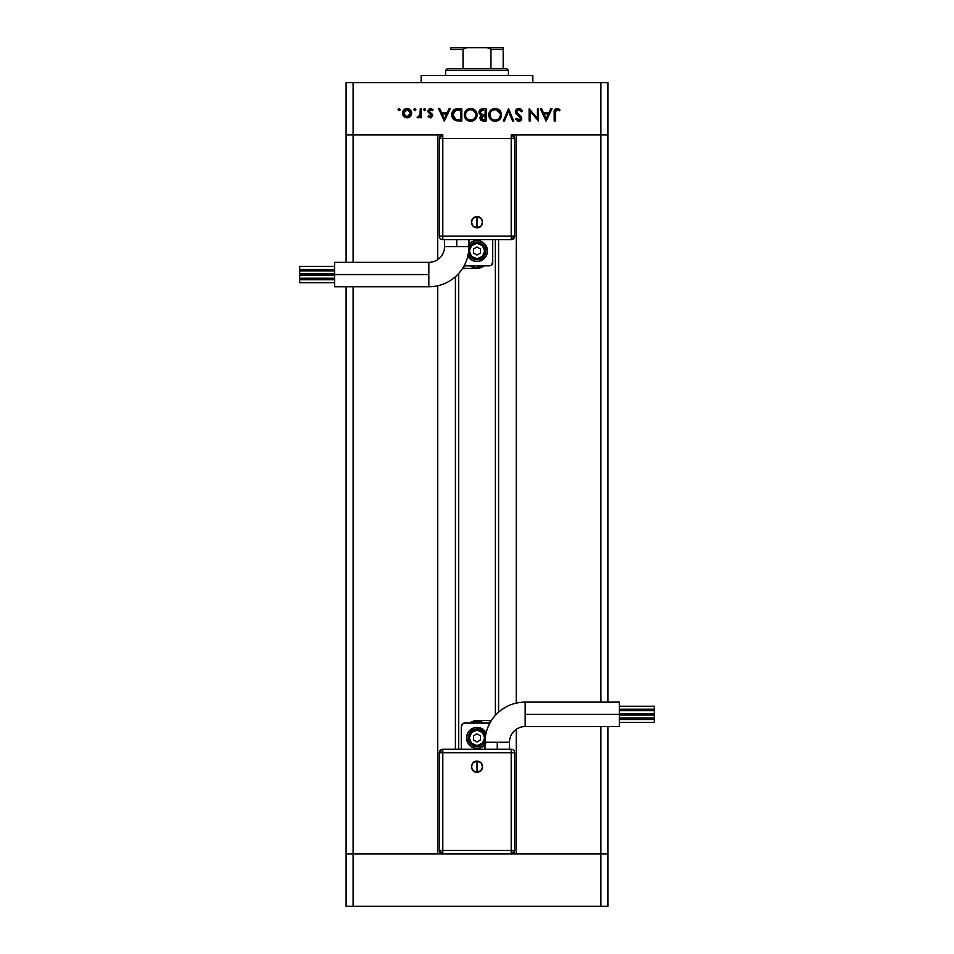 <?xml version="1.0" encoding="UTF-8"?>
<svg xmlns="http://www.w3.org/2000/svg" width="954" height="954" viewBox="0 0 954 954"><rect width="100%" height="100%" fill="white"/><g stroke="black" fill="none" stroke-linecap="round" stroke-linejoin="round"><path stroke-width="1.43" d="M458.671 273.488L458.671 749.236L458.671 273.488M353.099 853.949L353.099 286.784L353.099 853.949L437.731 853.949L346.111 853.949L353.099 853.949L346.111 853.949L346.111 286.784L346.111 906.3L346.111 853.949L353.099 853.949L353.099 906.3L346.111 906.3L353.099 906.3L353.099 853.949L511.201 853.949L514.695 850.455L514.695 752.73L514.695 850.455A3.494 3.494 0 0 1 511.201 853.949L511.201 850.455L514.695 850.455L511.201 850.455L511.201 853.949L442.799 853.949A3.494 3.494 0 0 1 439.305 850.455L442.799 853.949L442.799 850.455L442.799 853.949L353.099 853.949M353.099 262.35L353.099 134.955L437.731 134.955L437.731 259.583L437.731 134.955L353.099 134.955L353.099 262.35M437.731 285.783L437.731 853.949L437.731 285.783M516.269 853.949L607.889 853.949L607.889 726.554L607.889 853.949L516.269 853.949L516.269 729.321L516.269 853.949M516.269 134.955L607.889 134.955L607.889 702.12L607.889 134.955L600.901 134.955L600.901 702.12L600.901 82.604L353.099 82.604L353.099 134.955L442.799 134.955L439.305 138.449L439.305 236.175L439.305 138.449A3.494 3.494 0 0 1 442.799 134.955L442.799 138.449L439.305 138.449L442.799 138.449L442.799 134.955L353.099 134.955L353.099 82.604L607.889 82.604L607.889 134.955L607.889 82.604L600.901 82.604L600.901 134.955L607.889 134.955L516.269 134.955L516.269 703.122L516.269 134.955M346.111 134.955L353.099 134.955L346.111 134.955L346.111 262.35L346.111 82.604L353.099 82.604L346.111 82.604L346.111 134.955L353.099 134.955L346.111 134.955M600.901 726.554L600.901 853.949L607.889 853.949L511.201 853.949L600.901 853.949L600.901 906.3L353.099 906.3L600.901 906.3L600.901 726.554M498.584 712.185L498.584 239.669L498.584 712.185M455.416 276.72L455.416 749.236L455.416 276.72M532.845 82.604L532.845 75.616L421.155 75.616L421.155 82.604L421.155 75.616L532.845 75.616L532.845 82.604M511.201 134.955L600.901 134.955L511.201 134.955A3.494 3.494 0 0 1 514.695 138.449L511.201 134.955L511.201 138.449L511.201 134.955M537.436 108.78L537.436 118.368L537.436 108.78L538.521 108.78L538.521 120.991L530.221 111.379L530.221 120.991L529.124 120.991L529.124 108.78L537.436 118.368L529.124 108.78L529.124 120.991L530.221 120.991L530.221 111.379L538.521 120.991L538.521 108.78L537.436 108.78L538.521 108.78L538.294 120.991M518.499 108.482L515.351 111.773L516.412 109.412L518.499 108.482L521.087 109.233L522.553 111.141L521.516 111.749L518.833 109.722L516.651 110.938L516.877 112.989L521.731 117.95L520.884 120.526L518.761 121.313L515.506 119.238L516.496 118.487L519.536 119.965L520.61 118.057L516.305 114.063L515.351 111.773L520.669 118.511L518.881 120.061L516.496 118.487L515.506 119.238L518.761 121.313L521.766 118.463L521.087 116.603L516.448 111.785L518.833 109.722L521.516 111.749L522.553 111.141L519.441 108.517M504.463 120.991L503.295 120.991L508.458 108.78L513.777 120.991L512.608 120.991L508.53 111.368L504.463 120.991L503.295 120.991L508.458 108.78L503.295 120.991L504.463 120.991L508.53 111.368L512.608 120.991L513.777 120.991L508.613 108.78L513.777 120.991L512.608 120.991M501.565 114.838C501.196 110.926 499.049 108.804 495.126 108.47L499.681 110.306L501.565 114.838L499.753 119.405L495.221 121.313L490.606 119.477L488.722 114.897L490.583 110.342L495.126 108.47C491.203 108.828 489.068 110.962 488.722 114.897C489.08 118.856 491.25 120.991 495.221 121.313C499.121 120.908 501.232 118.749 501.565 114.838C501.232 118.749 499.121 120.908 495.221 121.313L494.589 121.277M470.382 108.47L475.247 110.306L477.131 114.838L475.319 119.405L470.787 121.313L466.184 119.477L464.288 114.897L466.148 110.342L470.692 108.47C466.768 108.828 464.646 110.962 464.288 114.897C464.646 118.856 466.816 120.991 470.787 121.313C474.687 120.908 476.809 118.749 477.131 114.838L477.131 114.838C476.761 110.926 474.615 108.804 470.692 108.47L471.014 108.47M449 108.78L450.193 108.78L444.397 120.991L438.601 108.78L439.794 108.78L441.607 112.691L447.14 112.691L449 108.78L450.193 108.78L449 108.78L447.14 112.691L441.607 112.691L439.794 108.78L438.601 108.78L444.242 120.991L438.601 108.78L439.794 108.78M399.058 108.625L400.012 110.032L398.343 110.366L398.867 108.637L398.045 109.638L399.058 110.664L400.084 109.638L399.058 110.664L398.045 109.638L399.058 108.625L400.084 109.638L399.058 110.664L398.045 109.638L399.058 108.625L400.084 109.638L399.058 110.664L398.045 109.638L399.058 108.625L400.06 109.841M410.447 116.388L411.675 113.216L410.971 115.696L408.908 117.497L404.365 117.032L402.731 114.921L402.767 111.451L404.854 109.126L407.954 108.696L410.327 109.948L411.675 113.216C411.412 110.39 409.862 108.851 407.048 108.625C404.222 108.863 402.683 110.39 402.433 113.216L403.649 116.388L407.048 117.867L410.113 116.722M413.881 109.841L414.883 108.625L413.857 109.638L414.883 108.625L415.896 109.638L414.883 110.664L413.857 109.638L414.883 108.625L415.896 109.638L414.883 110.664L413.857 109.638L415.598 108.923L415.085 110.64L413.941 109.245L414.883 108.625L413.857 109.638L414.883 110.664L415.896 109.638L414.68 110.64M420.285 108.78L421.382 108.78L420.285 108.78L421.382 108.78L421.382 117.712L420.285 117.712L420.285 116.388L418.782 117.747L417.148 117.557L419.987 115.184L420.285 108.78L420.082 114.838L417.148 117.557L418.102 117.867L420.285 116.388L420.285 117.712L421.382 117.712L421.382 108.78L421.382 117.712L420.285 117.712M425.532 109.245L424.59 108.625L425.603 109.638L424.59 110.664L423.648 109.245L424.59 108.625L423.576 109.638L424.59 110.664L425.603 109.638L424.59 110.664L423.576 109.638L424.59 108.625L425.603 109.638L424.59 110.664L423.576 109.638L424.59 108.625L425.603 109.638L424.59 110.664L423.576 109.638L424.59 110.664M432.651 115.517L431.077 117.771L428.119 116.591L428.859 115.828L430.636 116.746L431.542 115.792L428.06 111.928L428.143 110.199L429.336 108.911L431.303 108.696L433.128 109.829L432.4 110.664L430.051 109.817L429.061 111.01L432.651 115.517L429.05 111.153L430.636 109.722L432.4 110.664L433.128 109.829L430.576 108.625L427.952 111.201L431.554 115.565L430.397 116.77L428.859 115.828L428.119 116.591L430.397 117.867L432.651 115.517L432.245 114.146L432.651 115.517M451.779 115.195L452.16 112.322L454.426 109.507L461.784 108.78L461.784 120.991L454.605 120.18L452.649 118.26L451.767 114.73L455.44 120.55L461.784 120.991L461.784 108.78L458.003 108.78L461.784 108.78L461.784 120.991L456.656 120.836M482.545 108.792L486.218 108.78L482.915 108.78L486.218 108.78L486.218 120.991L481.675 120.669L480.029 118.666L481.365 115.374L479.373 113.764L479.087 111.523L480.196 109.674L482.915 108.78C480.589 108.839 479.29 109.996 479.015 112.25L481.365 115.374L479.957 117.974C480.267 120.121 481.567 121.134 483.833 120.991L486.218 120.991L486.218 108.78L486.218 120.991L483.487 120.991M550.804 108.78L551.996 108.78L546.201 120.991L540.405 108.78L541.598 108.78L543.398 112.691L548.944 112.691L550.804 108.78L551.996 108.78L550.804 108.78L548.944 112.691L543.398 112.691L541.598 108.78L540.405 108.78L546.046 120.991L540.405 108.78L541.598 108.78M559.986 109.877L559.342 110.819L556.981 109.722L555.681 110.402L555.288 120.991L554.191 120.991L554.584 109.841L557.243 108.47L559.986 109.877L559.342 110.819L556.981 109.722L559.342 110.819L559.986 109.877L557.041 108.47C554.799 108.875 553.857 110.294 554.191 112.751L554.191 120.991L555.288 120.991L555.288 112.87L556.504 109.793M399.058 110.664L398.045 109.638M408.908 117.497L407.99 117.771M404.365 117.032L406.058 117.771M403.208 110.64L403.769 109.948M404.46 109.364L405.271 108.935M405.724 108.792L406.595 108.637M407.966 108.696L408.825 108.935M410.315 109.937L410.9 110.652M410.971 115.696L411.365 114.921M409.779 115.458L410.578 113.216L409.552 110.712L407.048 109.722L404.675 110.592M406.702 116.746L403.53 113.216L403.673 114.241M405.164 116.221L403.781 114.563L405.164 116.221L407.048 116.77L409.767 115.482M403.602 113.943L403.936 114.885M405.08 110.282L403.53 113.216L407.048 109.722L410.578 113.216L407.048 116.77L408.407 116.507M415.884 109.841L415.073 108.637M417.148 117.557L418.102 117.867L417.148 117.557L418.663 116.722M419.987 115.184L420.165 114.468M420.082 114.838L420.261 113.311M428.119 116.591L429.169 116.161M428.859 115.828L430.636 116.746M430.278 116.758L431.554 115.565L431.125 114.611M431.47 116.018L427.964 110.95M431.554 115.565L429.98 113.836L431.554 115.565M427.976 110.867L428.584 109.507M433.128 109.829L432.043 110.294M432.4 110.664L430.099 109.805M430.886 109.734L429.05 111.153L429.491 112.155M429.05 111.153L431.136 113.18M430.397 112.763L432.245 114.146M430.707 112.93L429.992 112.524M444.397 120.991L450.193 108.78L444.397 120.991M444.337 118.618L442.179 113.943L446.544 113.943L444.337 118.618L446.544 113.943L442.179 113.943L444.337 118.618M453.269 119.107L452.065 116.913M451.969 116.555L451.814 115.661M458.003 108.78C454.068 108.816 451.993 110.807 451.767 114.73L451.767 114.42M451.791 114.122L451.85 113.502M451.934 113.121L452.16 112.322M452.423 111.701L453.245 110.485M453.913 109.853L454.664 109.388M454.986 109.233L456.239 108.911M456.286 108.899L457.383 108.792M459.828 119.739L456.072 119.405L459.828 119.739M455.714 119.274L452.864 114.73L453.341 117.068M457.526 110.08L454.533 110.986L452.864 114.73L455.797 110.342L460.687 110.032L460.687 119.739L460.687 110.032L456.847 110.139M452.911 115.601L453.043 116.245M455.654 119.25L456.31 119.465M456.656 110.163L455.177 110.592M453.579 112.023L453.222 112.715M477.107 115.47L476.905 116.615M476.404 117.867L472.039 121.194M469.523 121.206L466.184 119.477M464.753 117.39L465.361 118.499M464.3 115.207L464.3 114.575M468.641 108.78L470.06 108.494M472.731 108.768L477.131 114.838M469.44 108.577L468.819 108.72M465.969 112.465L465.612 113.335M467.567 119.059L470.739 120.061C467.508 119.799 465.719 118.081 465.385 114.897C465.707 111.678 467.484 109.96 470.739 109.722L469.69 109.817M475.939 113.764L472.743 110.08L470.739 109.722C473.935 109.96 475.7 111.678 476.034 114.838L475.819 113.323M475.652 116.853L474.484 118.546L475.939 115.899M473.673 119.178L474.484 118.546M466.291 117.807L467.794 119.214M465.779 112.87L465.6 116.376M465.838 117.044L466.613 118.213M469.702 109.805L468.676 110.104M469.201 109.925L467.353 110.843M476.01 114.325L476.034 114.838C475.724 118.034 473.959 119.775 470.739 120.061L473.22 119.441M472.218 119.846L474.09 118.892M481.627 120.645L480.029 118.666M479.957 117.974L480.053 117.139M480.315 116.46L481.019 115.613M479.349 113.741L479.051 112.775M479.039 111.845L479.29 110.867M480.756 115.851L480.303 116.471M481.15 120.383L481.865 120.741M481.484 119.107L483.63 119.739L481.054 117.95L481.329 118.916L481.054 117.95L484.382 115.828L481.46 116.758M482.187 116.161L483.273 115.875L481.734 116.471L481.066 118.201M485.121 119.739L483.63 119.739L485.121 119.739L485.121 115.828L485.121 119.739M484.382 115.828L483.273 115.875M485.121 114.575L484.393 114.575L485.121 114.575L485.121 110.032L485.121 114.575M481.353 114.158L484.393 114.575L482.104 114.432L480.112 112.25L482.39 114.48M480.196 111.678L483.559 110.032L480.816 110.724L480.196 112.846M482.617 110.068L481.842 110.187M483.559 110.032L482.688 110.068M482.748 119.679L483.63 119.739M492.729 120.86L493.719 121.158M492.705 120.86L489.008 116.901M488.746 115.529L488.722 114.897M488.842 113.621L489.187 112.429M493.075 108.78L493.85 108.577M494.804 108.47L495.758 108.494M496.939 108.696L497.618 108.923M498.489 109.376L500.492 111.272M501.446 113.538L501.542 114.206M495.853 121.277L496.474 121.182M497.678 120.812L498.322 120.502M490.404 112.465L490.046 113.335M493.612 119.834L495.174 120.061C491.942 119.799 490.153 118.081 489.819 114.897C490.141 111.678 491.918 109.96 495.174 109.722L493.111 110.104M496.163 109.805L495.174 109.722C498.37 109.96 500.134 111.678 500.468 114.838L500.254 113.323M500.075 116.853L498.918 118.546L500.373 115.899M498.107 119.178L498.906 118.558M490.726 117.807L492.228 119.214M490.213 112.87L490.022 116.376M490.273 117.044L491.048 118.213M492.502 119.369L493.111 119.655M493.635 109.925L491.787 110.843M500.361 113.764L496.187 109.805M500.445 114.325L500.468 114.838C500.158 118.034 498.393 119.775 495.174 120.061L497.654 119.441M496.64 119.846L498.525 118.892M520.455 108.839L521.48 109.603M522.398 110.867L521.516 111.749L521.027 110.998M520.801 110.724L518.404 109.746M516.448 111.785L517.104 113.264M521.755 118.201L521.242 116.805M521.719 119.035L520.944 120.454M520.872 120.526L519.906 121.11M518.511 121.301L517.76 121.158M515.506 119.238L516.496 118.487L519.835 119.834M520.657 118.678L518.547 115.947M520.669 118.511L520.18 117.259M517.211 114.933L516.603 114.385M515.971 113.645L515.422 112.405M516.019 109.829L517.008 108.959M517.533 108.696L515.911 109.984M530.221 120.991L529.124 120.991L529.375 108.78M546.201 120.991L551.996 108.78L546.201 120.991M546.129 118.618L543.983 113.943L548.347 113.943L546.129 118.618L548.347 113.943L543.983 113.943L546.129 118.618M555.288 120.991L554.191 120.991L554.191 112.739M554.202 112.012L554.25 111.189M554.584 109.841L555.013 109.245M556.027 108.613L556.671 108.482M557.041 108.47L558.972 109.066M559.342 110.819L558.579 110.318M555.347 111.427L555.288 112.87M558.639 108.875L557.863 108.577M407.74 109.782L406.356 109.782M403.59 112.524L403.59 113.908M405.688 116.495L406.356 116.698M409.981 115.184L410.506 112.524M459.291 110.032L458.409 110.044M452.9 114.027L452.864 115.112M457.002 119.584L457.944 119.679M465.409 114.373L465.409 115.41M470.227 120.037L471.252 120.037M475.641 112.834L472.743 110.08M489.843 114.373L489.843 115.41M494.649 120.037L495.686 120.037M500.075 112.834L497.177 110.08M525.165 714.331L525.165 702.12A40.14 40.14 0 0 0 485.026 742.26L509.46 742.26A15.705 15.705 0 0 1 525.165 726.554L525.165 714.331L619.396 714.331L619.396 702.12L619.396 726.554L619.396 714.331L525.165 714.331L525.165 726.554A15.705 15.705 0 0 0 509.46 742.26L497.249 742.26L497.249 749.236L497.249 742.26L485.026 742.26A40.14 40.14 0 0 1 525.165 702.12L525.165 714.331M477 766.694L477 761.125C469.821 760.779 469.821 772.597 477 772.251L477 766.694L477 772.251L473.065 770.629L471.431 766.694L473.065 762.759L477 761.125L480.935 762.759L482.569 766.694L480.935 770.629L477 772.251A5.569 5.569 0 0 0 482.569 766.694A5.569 5.569 0 0 0 477 761.125L477 766.694M619.396 713.616L654.301 713.616L654.301 710.658L619.396 710.658L654.301 710.658L654.301 713.616L619.396 713.616M619.396 722.44L654.301 722.44L654.301 719.483L619.396 719.483L654.301 719.483L654.301 722.44L619.396 722.44M619.396 718.016L654.301 718.016L654.301 715.059L619.396 715.059L654.301 715.059L654.301 718.016L619.396 718.016M619.396 709.192L654.301 709.192L654.301 706.234L619.396 706.234L654.301 706.234L654.301 709.192L619.396 709.192M482.819 746.6L485.705 743.715L482.819 746.6L479.039 748.163L474.961 748.163L471.181 746.6L468.295 743.715L466.53 737.895A10.47 10.47 0 0 1 486.158 732.815A10.47 10.47 0 0 0 466.53 737.895L467.329 733.888L469.595 730.49L474.961 727.628L481.007 728.224L486.158 732.815M485.562 736.19L484.25 733.054L481.853 730.645L478.705 729.333L475.295 729.333L470.835 731.73L468.939 734.556L468.271 737.895A8.729 8.729 0 0 1 485.514 735.999A8.729 8.729 0 0 0 468.271 737.895L469.32 737.895A7.68 7.68 0 0 1 477 730.215A7.68 7.68 0 0 1 484.68 737.895L482.426 743.321L477 745.575L471.574 743.321L469.32 737.895L471.574 732.469L477 730.215L482.426 732.469L484.68 737.895A7.68 7.68 0 0 1 477 745.575A7.68 7.68 0 0 1 469.32 737.895L468.271 737.895A8.729 8.729 0 0 0 485.037 741.282A8.729 8.729 0 0 1 468.271 737.895L469.75 742.749L472.147 745.146L475.295 746.457L480.339 745.956L483.165 744.06L485.061 741.234M511.201 749.236L442.799 749.236L442.799 752.73L442.799 749.236L439.305 752.73L439.305 850.455L442.799 850.455L439.305 850.455L439.305 752.73A3.494 3.494 0 0 1 442.799 749.236L511.201 749.236A3.494 3.494 0 0 1 514.695 752.73L511.201 752.73L514.695 752.73A3.494 3.494 0 0 0 511.201 749.236L511.201 752.73L511.201 749.236M464.109 723.132L489.211 723.06A3.494 3.494 0 0 1 489.879 723.132L464.789 723.06A3.494 3.494 0 0 0 461.295 726.554L462.845 723.645M461.295 749.236L461.295 726.554L461.295 749.236M473.756 721.069L470.036 722.858A16.576 16.576 0 0 1 484.405 723.06L478.157 721.355L470.036 722.858L477.871 720.449L473.756 721.069M481.269 720.449L477.871 720.449A13.964 13.964 0 0 0 470.036 722.858L469.738 723.06A13.964 13.964 0 0 1 470.036 722.858M490.094 720.449L484.441 720.449L490.094 720.449L490.094 722.75L490.094 720.449L481.353 720.449M480.494 739.91L480.494 735.88L477 733.864L473.506 735.88L473.506 739.91L477 741.926L480.494 739.91L480.494 735.88L477 733.864L473.506 735.88L473.506 739.91L477 741.926L473.506 739.91L473.506 735.88L477 733.864L480.494 735.88L480.494 739.91L477 741.926L480.494 739.91M485.026 744.621A10.47 10.47 0 0 1 466.53 737.895A10.47 10.47 0 0 0 485.026 744.621M468.295 743.715L471.181 746.6M485.705 732.076L482.819 729.19M471.181 729.19L468.295 732.076M477.871 720.449L472.528 721.51L469.773 723.037M439.305 752.73L442.799 752.73L439.305 752.73M442.799 752.73L442.799 850.455L511.201 850.455L511.201 752.73L442.799 752.73L442.799 850.455L511.201 850.455L511.201 752.73L442.799 752.73M428.835 274.561L428.835 286.784A40.14 40.14 0 0 0 468.974 246.645L444.54 246.645A15.705 15.705 0 0 1 428.835 262.35L428.835 274.561L334.604 274.561L334.604 286.784L334.604 262.35L334.604 274.561L428.835 274.561L428.835 262.35A15.705 15.705 0 0 0 444.54 246.645L456.751 246.645L456.751 239.669L456.751 246.645L468.974 246.645A40.14 40.14 0 0 1 428.835 286.784L428.835 274.561M477 222.21L477 227.779C484.179 228.125 484.179 216.308 477 216.653L477 222.21L477 216.653L480.935 218.275L482.569 222.21L480.935 226.146L477 227.779L473.065 226.146L471.431 222.21L473.065 218.275L477 216.653A5.569 5.569 0 0 0 471.431 222.21A5.569 5.569 0 0 0 477 227.779L477 222.21M334.604 275.277L299.699 275.277L299.699 278.246L334.604 278.246L299.699 278.246L299.699 275.277L334.604 275.277M334.604 266.452L299.699 266.452L299.699 269.422L334.604 269.422L299.699 269.422L299.699 266.452L334.604 266.452M334.604 270.888L299.699 270.888L299.699 273.846L334.604 273.846L299.699 273.846L299.699 270.888L334.604 270.888M334.604 279.713L299.699 279.713L299.699 282.67L334.604 282.67L299.699 282.67L299.699 279.713L334.604 279.713M471.181 242.304L468.295 245.19L471.181 242.304L474.961 240.742L479.039 240.742L482.819 242.304L485.705 245.19L487.47 251.009A10.47 10.47 0 0 1 467.842 256.089A10.47 10.47 0 0 0 487.47 251.009L486.671 255.016L484.405 258.415L479.039 261.277L474.961 261.277L471.181 259.715L467.329 255.016M468.438 252.715L469.75 255.851L472.147 258.26L475.295 259.56L478.705 259.56L483.165 257.175L485.061 254.348L485.729 251.009A8.729 8.729 0 0 1 468.486 252.893A8.729 8.729 0 0 0 485.729 251.009L484.68 251.009A7.68 7.68 0 0 1 477 258.689A7.68 7.68 0 0 1 469.32 251.009L471.574 245.572L477 243.33L482.426 245.572L484.68 251.009L482.426 256.435L477 258.689L471.574 256.435L469.32 251.009A7.68 7.68 0 0 1 477 243.33A7.68 7.68 0 0 1 484.68 251.009L485.729 251.009A8.729 8.729 0 0 0 468.963 247.611A8.729 8.729 0 0 1 485.729 251.009L485.061 247.67L483.165 244.832L478.705 242.447L475.295 242.447L472.147 243.747L468.939 247.67M442.799 239.669L511.201 239.669L511.201 236.175L511.201 239.669L514.695 236.175L514.695 138.449L511.201 138.449L514.695 138.449L514.695 236.175A3.494 3.494 0 0 1 511.201 239.669L442.799 239.669A3.494 3.494 0 0 1 439.305 236.175L442.799 236.175L439.305 236.175A3.494 3.494 0 0 0 442.799 239.669L442.799 236.175L442.799 239.669M489.891 265.772L464.789 265.844A3.494 3.494 0 0 1 464.121 265.772L489.211 265.844A3.494 3.494 0 0 0 492.705 262.35L491.155 265.248M492.705 239.669L492.705 262.35L492.705 239.669M480.244 267.835L483.964 266.047A16.576 16.576 0 0 1 469.595 265.844L475.843 267.537L483.964 266.047L476.129 268.456L480.244 267.835M472.731 268.456L476.129 268.456A13.964 13.964 0 0 0 483.964 266.047L484.262 265.844A13.964 13.964 0 0 1 483.964 266.047M463.906 268.456L469.559 268.456L463.906 268.456L463.906 266.154L463.906 268.456L472.647 268.456M473.506 248.994L473.506 253.025L477 255.04L480.494 253.025L480.494 248.994L477 246.979L473.506 248.994L473.506 253.025L477 255.04L480.494 253.025L480.494 248.994L477 246.979L480.494 248.994L480.494 253.025L477 255.04L473.506 253.025L473.506 248.994L477 246.979L473.506 248.994M468.974 244.284A10.47 10.47 0 0 1 487.47 251.009A10.47 10.47 0 0 0 468.974 244.284M485.705 245.19L482.819 242.304M468.295 256.829L471.181 259.715M482.819 259.715L485.705 256.829M476.129 268.456L481.472 267.394L484.227 265.868M514.695 236.175L511.201 236.175L514.695 236.175M511.201 236.175L511.201 138.449L442.799 138.449L442.799 236.175L511.201 236.175L511.201 138.449L442.799 138.449L442.799 236.175L511.201 236.175M503.175 48.869L503.175 68.64L503.175 49.441L490.964 49.441L489.152 47.974L486.719 47.7L450.825 47.7L467.281 47.7L464.836 47.974L463.036 49.441L450.825 49.441L450.825 47.7L450.825 49.441L463.036 49.441L463.036 68.64L447.331 68.64L445.59 70.381L508.41 70.381L506.669 68.64L463.036 68.64L506.669 68.64L508.41 70.381L445.59 70.381L445.59 75.616L445.59 70.381L447.331 68.64L463.036 68.64L463.036 49.441L463.704 48.451L467.281 47.7L486.719 47.7L490.296 48.451L490.964 49.441L490.964 68.64L490.964 49.441L503.175 49.441L503.175 47.7L486.719 47.7L503.175 47.7M508.41 75.616L508.41 70.381L508.41 75.616M450.825 49.441L450.825 47.76M607.889 906.3L600.901 906.3L607.889 906.3L607.889 853.949L607.889 906.3M495.329 715.417L495.329 239.669M619.396 702.12L525.165 702.12M509.46 742.26L509.46 749.236M485.026 749.236L485.026 742.26M619.396 726.554L525.165 726.554M334.604 286.784L428.835 286.784M444.54 246.645L444.54 239.669M468.974 239.669L468.974 246.645M334.604 262.35L428.835 262.35"/></g></svg>
